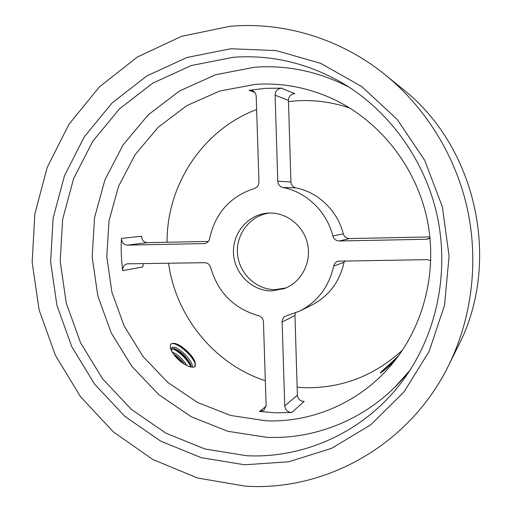 <?xml version="1.0" encoding="UTF-8"?>
<svg xmlns="http://www.w3.org/2000/svg" width="512" height="512" viewBox="0 0 512 512"><rect width="100%" height="100%" fill="white"/><g stroke="black" fill="none" stroke-linecap="round" stroke-linejoin="round"><path stroke-width="0.77" d="M244.608 464.794L201.254 457.677L160.717 441.139L124.73 416.237L94.72 384.294L71.84 346.816L56.947 305.453L50.611 261.939L53.126 218.08L64.486 175.725L84.378 136.723L112.147 102.899L146.784 75.974L186.893 57.504L230.701 48.755L276.083 50.586L320.659 63.328L361.907 86.675L397.35 119.61L424.762 160.448L442.381 206.867L449.094 256.128L444.531 305.28L429.114 351.43L403.962 391.968L370.765 424.781L331.616 448.339L288.8 461.773L244.608 464.794M233.248 57.28L191.258 65.549L152.768 83.142L119.488 108.87L92.768 141.248L73.606 178.637L62.65 219.27L60.198 261.37L66.272 303.149L80.582 342.848L102.586 378.803L131.43 409.414L166.016 433.235L204.934 448.998L246.522 455.706C306.56 458.835 368.8 429.658 405.869 376.352C437.152 331.578 449.242 271.763 437.203 215.802C424.896 159.891 389.043 110.515 341.978 82.79C307.36 63.021 271.117 54.515 233.248 57.28M254.701 92.384L249.094 90.317L252.179 90.592C254.65 91.648 255.987 93.594 256.211 96.41L258.957 181.965C258.848 185.254 257.306 187.43 254.336 188.486C230.112 196.486 215.219 213.178 209.651 238.566C208.992 241.35 207.334 243.014 204.678 243.565L127.398 245.12C123.635 244.717 121.651 242.47 121.44 238.381L141.606 236.25C141.798 240.141 143.699 242.278 147.296 242.656L127.398 245.12M294.925 93.683L294.298 93.69C290.637 94.304 288.691 96.531 288.442 100.358L275.104 95.2C275.36 91.162 277.408 88.813 281.248 88.154L294.925 93.683M269.331 213.043L267.891 213.114C248.083 214.368 232.301 233.152 233.498 253.421C234.426 273.702 252.026 291.117 271.789 290.918L284.32 288.608C301.005 282.432 311.469 263.098 307.757 244.749C304.192 226.368 287.13 212.435 269.331 213.043M269.664 213.037C250.528 215.213 235.904 233.901 237.491 253.555C238.842 273.222 256.051 289.837 275.258 289.645L285.965 287.936M229.952 26.317C283.59 21.549 340.698 38.515 385.626 75.142C426.099 108.205 455.789 156.365 467.456 209.216C478.81 262.131 471.821 318.272 448.749 365.171C409.709 445.229 325.459 491.501 245.325 486.157L197.517 478.01L152.928 459.539L113.421 431.949L80.525 396.71L55.462 355.469L39.13 310.01L32.154 262.208L34.842 214.003L47.2 167.392L68.922 124.378L99.334 86.95L137.376 57.018L181.555 36.326L229.952 26.317M385.626 75.142L402.381 88.755C476.646 146.739 501.779 262.221 458.33 345.824L448.749 365.171M410.522 369.408C375.674 414.963 320.352 439.731 266.726 437.318L227.808 431.29L191.334 416.794L158.899 394.746L131.834 366.31L111.194 332.845L97.798 295.84L92.166 256.883L94.56 217.626L104.96 179.75L123.059 144.947L148.218 114.848L179.488 90.995L215.571 74.752L254.835 67.194C287.43 64.909 318.854 71.571 349.094 87.174M186.79 365.504C182.579 358.918 177.683 354.387 172.109 351.923M184.397 364.211C181.165 359.814 177.536 356.429 173.491 354.061M192.582 367.206C192.544 359.462 176.762 345.254 172.384 347.379L171.686 347.821L171.731 351.264M191.482 367.098L190.374 363.936C186.24 356.659 181.043 351.616 174.771 348.794L171.334 348.448M195.046 362.144L195.206 366.394L194.598 366.842C193.088 367.552 190.726 367.213 187.501 365.83C180.262 362.259 174.81 357.03 171.136 350.131L170.272 348.109L170.573 344.416C171.84 343.13 173.862 342.989 176.64 343.987C182.253 345.843 191.75 354.598 194.406 360.422L195.046 362.144L194.886 366.669M143.29 263.533L142.797 266.95L122.726 270.65C121.274 259.93 120.845 249.171 121.44 238.381M249.094 90.317L265.395 88.339L281.914 88.147M402.502 350.099C374.432 375.718 342.029 388.262 305.286 387.738L297.139 387.29M265.338 380.749C214.157 364.051 175.763 316.403 168.563 263.194M167.091 242.259C166.605 185.293 202.566 129.805 256.627 109.523M288.48 101.581L296.723 100.819C314.701 99.725 332.403 102.144 349.824 108.064M291.853 412.48C287.725 412.301 285.357 410.106 284.749 405.901L297.376 395.174C297.952 399.168 300.205 401.242 304.141 401.402L291.853 412.48L275.642 412.832L259.526 411.456L266.093 406.259M266.195 420.826L230.752 415.507L197.472 402.438L167.827 382.432L143.059 356.55L124.173 326.022L111.91 292.23L106.778 256.646L109.011 220.8L118.586 186.253L135.187 154.56L158.227 127.226L186.79 105.645L219.68 91.034L255.386 84.352C282.605 82.579 308.998 87.699 334.573 99.725C380.051 121.594 415.514 166.374 426.861 218.048C438.016 269.766 424.371 325.235 392.096 364.026C360.563 402.061 312.787 422.643 266.195 420.826M398.918 355.245C390.778 363.635 380.179 372.307 380.333 372.979L382.029 372.013C386.323 368.768 391.251 364.128 396.813 358.093M430.048 238.304L426.669 239.264L339.328 240.973C336.045 240.813 333.882 239.149 332.845 235.968C326.816 211.597 306.381 191.981 282.867 187.462C279.789 186.611 278.086 184.538 277.773 181.248L275.104 95.2M122.726 270.65C122.547 266.995 124.077 264.717 127.328 263.814L204.634 262.701C207.661 262.874 209.67 264.486 210.662 267.546C217.99 292.582 233.92 308.621 258.451 315.654C261.466 316.602 263.136 318.694 263.45 321.926L266.125 405.344L263.93 410.272L259.526 411.456M284.749 405.901L282.144 322.016C282.17 319.354 283.309 317.414 285.562 316.179L299.885 311.002C317.786 301.594 329.056 286.611 333.69 266.054C334.246 263.667 335.654 262.048 337.92 261.19L427.13 259.661L430.803 260.653M277.773 181.248L290.912 181.952L288.442 100.358M290.912 181.952C291.213 185.075 292.826 187.04 295.757 187.846L282.867 187.462M332.845 235.968L343.277 233.83C337.562 210.733 318.144 192.141 295.757 187.846M343.277 233.83C344.262 236.845 346.317 238.426 349.44 238.573L339.328 240.973M429.907 236.947L349.44 238.573M344.595 260.787L344.058 262.355L333.69 266.054M299.885 311.002L311.866 305.037C328.909 296.077 339.642 281.85 344.058 262.355M295.411 313.005L294.963 315.52L282.144 322.016M297.376 395.174L294.963 315.52M208.358 241.427L147.296 242.656M394.733 387.283L409.734 370.618M395.366 359.661L380.646 372.877M181.126 361.971L175.917 357.101M191.136 367.034C186.163 358.074 179.693 351.84 171.725 348.333M195.43 364.25C192.026 354.432 176.333 341.824 171.469 343.757M183.45 363.622L174.125 354.918M190.822 364.954C186.259 357.472 180.57 351.981 173.754 348.467M194.739 361.197C189.722 352.992 183.59 347.219 176.358 343.885M203.962 243.622L205.382 243.411M426.669 239.264L430.003 237.875"/></g></svg>
